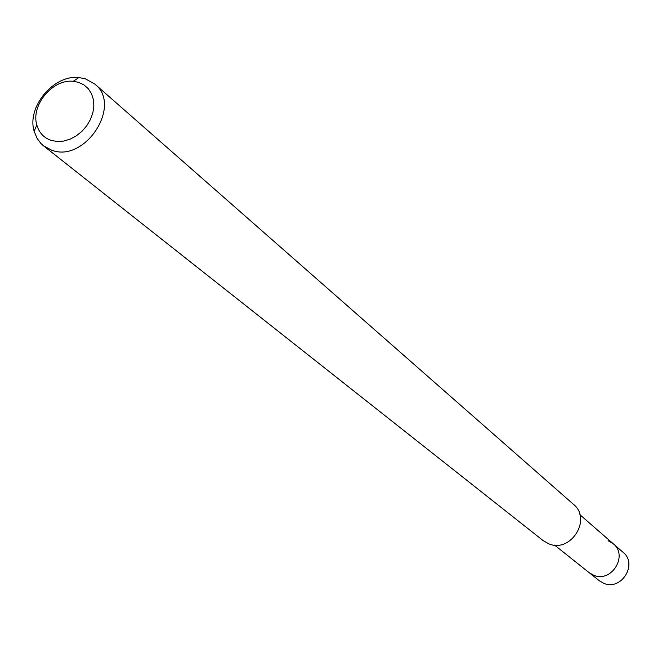 <?xml version="1.0" encoding="UTF-8"?>
<svg xmlns="http://www.w3.org/2000/svg" width="662" height="662" viewBox="0 0 662 662"><rect width="100%" height="100%" fill="white"/><g stroke="black" fill="none" stroke-linecap="round" stroke-linejoin="round"><path stroke-width="0.99" d="M554.549 545.091L599.383 580.814L603.785 583.33C621.27 591.1 638.094 564.082 623.107 552.34L613.293 543.792C628.47 555.675 611.382 583.106 593.657 575.245L589.205 572.696L593.657 575.245C611.382 583.106 628.47 555.675 613.293 543.792L608.146 540.73M78.43 82.295L83.784 84.786L88.203 88.617L91.455 93.599L93.375 99.482L93.855 105.978L92.87 112.747L90.471 119.458L86.763 125.755L81.947 131.324L76.271 135.884L70.015 139.194L63.511 141.097L57.081 141.486L51.048 140.361C43.775 137.795 39.033 132.673 36.832 125.01C30.659 105.275 52.72 78.803 73.242 81.31L78.43 82.295M85.257 78.761L94.898 84.115C122.586 105.457 84.794 163.299 51.628 150.15L43.502 145.805L40.771 143.306L37.064 138.325L34.159 131.233C26.604 106.963 53.647 74.508 78.877 77.553L85.257 78.761M43.502 145.805L543.237 540.68L548.69 543.775C570.702 553.482 592.267 519.14 573.499 504.361L94.898 84.115M36.832 125.01L34.159 131.233M73.242 81.31L78.877 77.553M579.879 514.688L613.293 543.792"/></g></svg>
